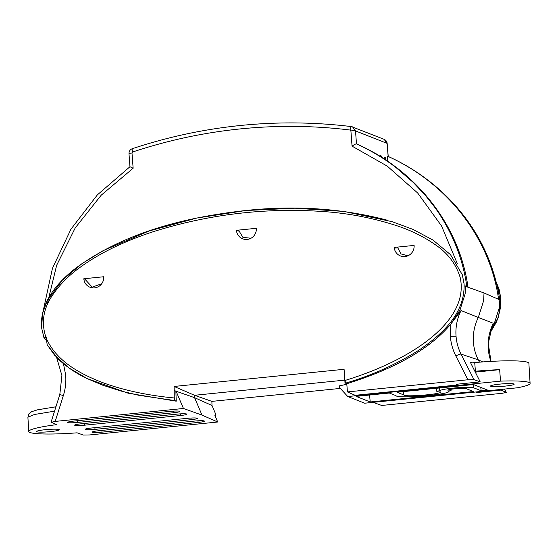 <?xml version="1.0" encoding="UTF-8"?>
<svg xmlns="http://www.w3.org/2000/svg" width="558" height="558" viewBox="0 0 558 558"><rect width="100%" height="100%" fill="white"/><g stroke="black" fill="none" stroke-linecap="round" stroke-linejoin="round"><path stroke-width="0.84" d="M54.558 411.155L34.436 414.496L27.9 417.231L28.765 431.474A49.257 5.134 175.5 0 0 29.93 432.464A49.257 5.134 175.5 0 0 77.116 432.827L83.379 435.059L89.461 434.954L217.711 422.008L201.996 415.096L194.582 397.673L211.998 405.499L215.269 413.185L215.869 415.48L214.9 415.403L215.89 415.487L214.774 415.103L217.711 422.008M63.368 363.23L65.691 375.136C66.207 382.23 65.425 389.045 63.347 395.58L59.804 394.548L51.064 422.232L56.428 424.659A49.257 5.134 175.5 0 0 28.765 431.474M36.786 431.773A11.411 1.186 -4.5 0 1 36.514 431.543A11.411 1.186 -4.5 0 1 46.621 429.562A11.411 1.186 -4.5 0 1 59.002 429.527A11.411 1.186 -4.5 0 1 59.274 429.751A11.411 1.186 -4.5 0 1 49.188 431.732A11.411 1.186 -4.5 0 1 36.786 431.773M102.016 432.143A8.098 0.844 -4.5 0 1 92.384 432.248A8.098 0.844 -4.5 0 1 92.196 432.08A8.098 0.844 -4.5 0 1 98.522 430.762L194.596 421.067A8.098 0.844 -4.5 0 1 204.416 421.123A8.098 0.844 -4.5 0 1 198.09 422.448L102.016 432.143L101.87 430.42M95.02 429.381A8.098 0.844 -4.5 0 1 85.395 429.486A8.098 0.844 -4.5 0 1 85.2 429.325A8.098 0.844 -4.5 0 1 91.526 428L187.607 418.305A8.098 0.844 -4.5 0 1 197.427 418.361A8.098 0.844 -4.5 0 1 191.101 419.686L95.02 429.381L94.881 427.658M84.453 425.203A8.098 0.844 -4.5 0 1 74.821 425.315A8.098 0.844 -4.5 0 1 74.633 425.147A8.098 0.844 -4.5 0 1 80.959 423.829L177.032 414.127A8.098 0.844 -4.5 0 1 186.853 414.182A8.098 0.844 -4.5 0 1 180.527 415.508L84.453 425.203L84.314 423.487M77.464 422.448A8.098 0.844 -4.5 0 1 67.832 422.552A8.098 0.844 -4.5 0 1 67.644 422.385A8.098 0.844 -4.5 0 1 73.963 421.067L170.044 411.372A8.098 0.844 -4.5 0 1 179.864 411.42A8.098 0.844 -4.5 0 1 173.538 412.753L77.464 422.448L77.318 420.725M340.317 388.417L211.887 401.376L211.998 405.499M373.051 402.353L381.7 405.457L502.179 393.299L506.301 392.448L504.592 389.079M496.257 282.153L499.117 289.309L500.861 298.481L500.742 306.468L498.231 317.411L496.118 322.608L489.617 333.656M211.887 401.376L194.519 395.287L344.732 380.131M475.751 391.988L477.027 392.49L500.979 390.077L506.218 392.386L504.544 389.079M497.966 288.786L499.815 299.883L484.023 292.978L465.539 286.352L465.142 293.836L459.973 310.081L450.787 324.128L461.061 310.534L478.311 317.467L483.619 300.769L484.023 292.978M175.868 391.151L174.194 390.426L174.089 386.45L194.519 395.287L194.582 397.673L175.868 391.151L176.23 401.188L128.04 393.167L87.215 378.61L102.658 385.173L120.626 390.942L138.844 395.301L174.87 400.581L176.23 401.188M201.996 415.096L183.436 408.477L176.105 391.249M183.436 408.477L55.193 421.416L51.148 422.329M174.089 386.45L344.084 369.291L344.963 380.472C371.377 372.423 398.3 360.873 420.035 346.023C442.327 330.803 466.565 306.642 460.204 277.591C456.13 264.192 447.969 253.332 435.735 245.011C424.673 237.255 412.467 231.082 399.11 226.492C373.469 217.864 346.692 212.779 318.785 211.252C263.439 207.904 209.083 214.46 155.717 230.921C129.205 239.319 102.358 251.288 81.029 266.661C69.039 275.045 59.239 284.992 51.629 296.507C43.21 309.46 41.271 322.949 45.805 336.962L46.188 336.92L46.293 338.225C56.191 361.165 80.401 374.132 102.818 382.655C124.79 390.788 149.983 395.699 174.256 397.966L174.194 390.426M479.468 362.177L478.297 359.861A46.67 45.4 111.5 0 1 478.311 317.467L493.293 323.263A47.974 46.663 -68.5 0 0 490.935 361.389M500.672 389.477L500.979 390.077M477.006 391.862L477.027 392.49M490.998 361.389L488.264 343.393L492.365 325.516L493.293 323.263M103.697 276.754A10.211 9.932 111.5 0 1 90.696 287.496A10.211 9.932 111.5 0 1 83.819 278.756L103.697 276.754M256.324 228.306A10.211 9.932 111.5 0 1 243.323 239.047A10.211 9.932 111.5 0 1 236.446 230.314L256.324 228.306M414.106 245.422A10.211 9.932 111.5 0 1 401.097 256.171A10.211 9.932 111.5 0 1 394.22 247.431L414.106 245.422M344.963 380.472L345.625 383.116C371.3 375.646 395.587 364.758 418.486 350.445C440.164 335.895 465.198 314.586 464.082 283.952L462.338 274.787L450.501 254.664L432.973 240.052L413.032 229.415L392.114 221.666L344.021 211.447L295.008 208.197L245.715 210.519L196.876 218.032L149.035 230.991L103.244 250.598L81.907 263.704L62.433 280.06L47.13 300.867L42.61 313.303L41.669 326.583M346.783 383.744L347.432 391.925L467.904 379.768L455.851 355.969C452.747 349.81 450.913 343.261 450.355 336.314L450.787 324.128C430.134 348.666 395.462 368.531 346.783 383.744L345.625 383.116M347.432 391.925L355.167 395.308L457.902 384.936L457.881 384.12M471.935 362.874L470.366 362.316L480.201 381.867L456.249 384.288L457.902 384.936M175.958 391.27L174.054 390.44M46.293 338.225L47.179 344.76L54.572 355.181L69.039 367.994L87.215 378.61M174.87 400.581L174.256 397.966M43.65 336.788L44.061 337.995M386.931 220.124C342.445 208.441 295.398 205.232 245.806 210.499C186.777 217.125 125.962 231.668 76.53 267.61C57.809 281.902 38.802 303.301 41.794 328.725L44.068 337.988L45.358 339.369L44.061 338.057L45.805 336.962A2.406 0.495 84.2 0 0 46.391 339.438M85.688 279.565L83.819 278.756M238.28 231.103L236.446 230.314M396.089 248.233L394.22 247.431M467.904 379.768L473.986 379.656L480.201 381.867M465.525 285.982L465.539 286.352M46.509 339.871L45.358 339.369L46.405 339.557M386.115 160.244A5.078 1.053 84.2 0 0 384.943 157.203A5.078 1.053 84.2 0 0 384.825 157.182A5.078 1.053 84.2 0 0 384.211 158.988M381.686 157.37A5.078 1.053 84.2 0 0 380.786 155.563A5.078 1.053 84.2 0 0 380.668 155.542A5.078 1.053 84.2 0 0 380.179 156.435M377.145 154.594A5.078 1.053 84.2 0 0 376.636 153.924A5.078 1.053 84.2 0 0 376.517 153.903A5.078 1.053 84.2 0 0 376.28 154.085M499.619 299.06L499.71 299.137C494.451 266.584 481.575 237.645 461.075 212.312C450.564 199.38 438.623 187.997 425.259 178.169C413.638 169.618 401.272 162.364 388.159 156.421L388.159 156.421C416.959 169.402 441.504 188.339 461.787 213.24L475.283 232.512L481.122 242.828L489.024 260.042L494.66 276.517C497.059 285.11 498.713 292.622 499.619 299.06L497.213 298.746M464.193 286.01L466.802 286.101C463.858 266.138 457.72 247.236 448.402 229.394C443.798 220.752 439.223 213.365 434.689 207.22L425.259 195.23L413.345 182.529L395.817 167.414C383.632 158.116 370.519 150.283 356.471 143.908L357.218 144.201C413.841 169.353 458.739 222.607 467.925 286.547L466.802 286.101M467.925 286.547L466.488 286.693M387.154 143.434L384.134 139.347C385.962 140.197 386.973 141.565 387.154 143.434L388.228 156.449M356.485 143.915L355.516 130.914A3.871 0.467 175.7 0 0 350.912 130.893L350.103 130.035A3.871 0.886 -83 0 1 351.414 126.589A3.871 0.886 -83 0 1 351.463 126.603L352.572 126.889L355.516 130.914L387.064 143.371L388.152 156.414M387.824 161.395L387.405 156.121C444.663 181.545 489.394 235.141 498.496 298.621M388.138 156.407L387.405 156.121M457.407 263.871L441.587 226.011L417.684 193.012L387.224 166.103L352.049 146.14C354.204 144.606 355.676 143.859 356.471 143.908M350.103 130.035C313.694 125.585 277.152 125.201 240.477 128.891C203.803 132.602 167.867 140.302 132.665 151.978L131.995 152.99A3.871 0.467 175.7 0 0 128.982 153.673L129.958 166.73L97.336 194.909L70.957 229.178L52.452 268.314L43.259 310.548M130.035 166.758L133.139 168.237L101.256 195.147L75.26 227.852L56.651 265.287L46.767 306.014M103.676 277.242L103.69 278.463M101.737 283.701L92.244 287.154L85.437 279.781M407.877 255.794L401.014 253.925L397.631 247.578M250.995 238.238L242.918 237.373L238.684 230.342M132.665 151.978A3.871 0.684 -108.4 0 1 132.288 148.707C167.756 136.94 203.97 129.184 240.93 125.438C277.891 121.721 314.719 122.111 351.414 126.589L384.134 139.347M490.824 386.289A11.844 1.235 -4.5 0 1 490.545 386.038A11.844 1.235 -4.5 0 1 501.063 383.995A11.844 1.235 -4.5 0 1 513.883 383.96A11.844 1.235 -4.5 0 1 514.162 384.19A11.844 1.235 -4.5 0 1 503.728 386.248A11.844 1.235 -4.5 0 1 490.824 386.289M473.512 384.532L397.01 392.253L403.797 394.931C404.243 397.317 441.922 394.262 440.897 391.925A7.121 0.739 -4.5 0 1 436.851 391.577A7.121 0.739 -4.5 0 1 439.565 390.774A17.486 1.82 -4.5 0 1 453.131 388.124A17.486 1.82 -4.5 0 1 473.923 387.901L473.484 384.532L487.643 390.112L481.177 390.76L473.923 387.901M439.502 387.963L439.565 390.774M346.825 384.211L345.081 384.392L344.586 375.729M470.708 363L474.712 362.595A47.737 4.973 -4.5 0 1 528.879 363.293L530.1 383.388A47.388 4.938 -4.5 0 1 517.392 387.789L364.646 403.204L347.787 396.543L500.533 381.128A47.388 4.938 -4.5 0 1 530.1 383.388M474.712 362.595L475.416 371.237A47.59 4.959 -4.5 0 1 499.647 369.668L500.533 381.128M474.879 371.293L475.416 371.237M345.081 384.392L346.895 385.083M403.797 394.931L403.357 391.611M480.752 387.392L481.177 390.76M450.941 389.303L451.052 390.46A7.121 0.739 -4.5 0 0 447.649 390.098A9.563 0.997 -4.5 0 1 457.023 388.605A9.563 0.997 -4.5 0 1 466.216 388.675L473.47 391.542L370.212 401.962L369.577 395.022M370.212 401.962L356.088 396.382L389.296 393.027L395.971 395.664C397.449 399.033 451.778 394.429 448.772 391.186L448.785 391.186A7.121 0.739 -4.5 0 0 451.052 390.46M345.493 384.553L339.543 385.822L339.696 387.74L347.787 396.543M499.647 369.668L475.297 372.123M499.815 299.883L499.417 307.374L494.249 323.612L490.698 329.876M482.726 361.926L478.297 359.861L461.048 354.114L473.986 379.656M63.347 395.58L55.193 421.416M197.957 420.802L198.09 422.448M190.969 418.04L191.101 419.686M180.394 413.869L180.527 415.508M173.405 411.106L173.538 412.753M455.851 355.969A4.806 0.844 153.1 0 1 461.048 354.114A47.974 46.663 111.5 0 1 456.053 336.244A47.974 46.663 111.5 0 1 461.061 310.534M450.355 336.314L456.053 336.244M352.049 146.14L350.912 130.893M131.995 152.99L133.139 168.237M496.229 282.048L500.777 297.156L498.615 316.463L489.589 333.796M59.804 394.548L61.91 375.562L56.616 357.413M27.9 417.189L29.023 413.68L31.68 411.658L37.491 409.83L55.94 406.775M47.137 344.732L58.541 359.352C67.106 367.283 76.669 373.707 87.236 378.624M393.334 222.042L392.114 221.666M41.515 320.564L41.125 320.397M132.288 148.707C130.049 149.607 128.947 151.267 128.982 153.673M436.649 388.249L436.851 391.577"/></g></svg>
